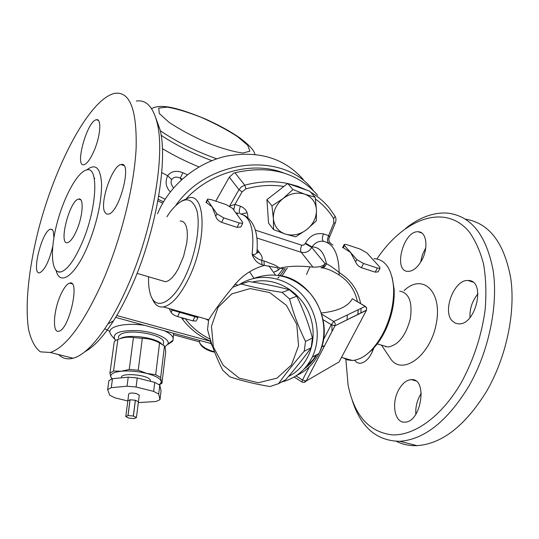 <?xml version="1.0" encoding="UTF-8"?>
<svg xmlns="http://www.w3.org/2000/svg" width="539" height="539" viewBox="0 0 539 539"><rect width="100%" height="100%" fill="white"/><g stroke="black" fill="none" stroke-linecap="round" stroke-linejoin="round"><path stroke-width="0.81" d="M138.388 402.161L136.434 417.563L133.315 416.027L128.026 415.549L125.762 416.586L128.895 418.123L134.204 418.587L136.434 417.563L138.429 401.804L135.404 400.255L138.429 401.804L139.23 395.498M130.014 399.776L127.817 400.868L130.014 399.776L127.965 415.556M127.817 400.868L125.762 416.586M135.336 400.241L130.074 399.776L135.336 400.241L133.315 416.027M130.074 399.776L128.026 415.549M135.404 400.255L133.382 416.041M127.864 400.497L128.693 394.191C129.192 392.924 131.718 392.709 136.266 393.544L139.278 395.114M138.334 402.62L156.128 401.481L159.989 399.668L161.046 390.836L159.766 385.129L154.747 382.387L137.243 377.96L128.221 377.179L112.496 378.695L108.885 380.675L107.652 389.589L109.734 395.222L114.915 397.829L127.804 400.962M112.496 378.695L111.27 387.662L107.652 389.589M128.221 377.179L127.029 386.214L111.27 387.662M137.243 377.96L136.077 387.009L127.029 386.214M154.747 382.387L153.649 391.388L136.077 387.009M159.766 385.129L158.688 394.083L153.649 391.388M159.989 399.668L158.688 394.083M121.538 377.819C119.287 372.112 149.471 374.753 150.394 380.359L150.347 381.275M115.737 340.439L114.275 341.625L109.936 373.069L113.547 371.048L117.873 339.422L115.737 340.439M120.136 338.633C127.716 333.863 155.441 337.374 161.545 343.848M159.12 384.671L160.804 383.256L161.208 381.369L161.949 383.296L165.675 352.129C165.473 348.841 165.109 346.82 164.597 346.058L159.564 342.959C154.046 339.954 148.299 338.411 142.33 338.33L133.429 337.576C128.397 336.72 123.209 337.34 117.873 339.422M111.93 378.897L110.832 376.97L109.936 373.069M161.949 383.296L159.295 384.792M113.547 371.048L121.228 371.223C113.567 372.132 110.097 374.053 110.832 376.97L112.132 378.823M121.228 371.223L129.232 369.464L138.233 370.239L146.864 373.453C137.903 371.283 129.353 370.536 121.228 371.223M146.864 373.453L155.683 374.706L160.683 377.489L161.208 381.369C160.258 378.418 155.481 375.777 146.864 373.453M129.232 369.464L133.429 337.576M138.233 370.239L142.33 338.33M155.683 374.706L159.564 342.959M160.683 377.489L164.483 345.903M118.412 338.047L118.647 336.174L120.332 334.537C128.504 328.534 162.886 334.375 163.6 341.82L163.371 343.7M157.893 200.919L162.704 203.176M163.472 201.849L158.183 199.315M281.89 275.968L287.28 268.078M238.312 213.201L236.56 213.855M173.491 187.949L172.534 186.454C170.93 183.94 170.654 181.65 171.705 179.581C173.753 176.88 176.603 176.415 180.248 178.18L182.883 172.736C176.293 170.162 171.213 171.159 167.649 175.721C164.954 181.811 165.823 187.188 170.27 191.871M171.705 179.581L167.649 175.721L161.74 172.601M115.777 340.412L114.868 339.449C112.018 332.967 119.921 330.043 138.59 330.656C155.293 331.984 170.115 338.795 168.06 343.902L164.947 346.846M167.845 344.394L172.271 341.605L173.059 340.257L173.14 338.142C172.433 335.615 169.522 333.156 164.422 330.764M144.654 325.347C125.398 322.383 107.739 326.425 109.963 332.88L111.533 335.561M94.83 178.355L94.136 177.85M199.787 343.08L200.036 343.639C201.775 346.954 205.689 349.616 211.793 351.617L214.677 352.135M214.495 351.664L212.548 351.233C205.763 349.002 201.404 346.051 199.47 342.366L199.774 340.453M298.552 345.789L296.787 324.444L286.458 305.397L269.749 292.596L250.177 288.56L231.73 293.923L217.985 307.412L211.477 326.263L213.336 346.846L223.166 365.287L239.148 378.102L258.322 382.744L276.999 378.142L291.424 364.984L298.552 345.789M289.578 298.997C293.506 313.732 298.822 327.874 305.532 341.43L312.452 338.02C308.544 323.488 303.302 309.554 296.726 296.234L289.335 289.726C277.073 286.452 263.591 283.709 248.903 281.506L241.162 283.999C253.108 287.253 266.751 290.049 282.092 292.381L289.578 298.997L296.726 296.234M305.532 341.43L304.212 351.239L311.138 347.689L312.452 338.02M304.212 351.239C294.132 362.963 285.569 373.776 278.522 383.687L285.731 379.705C295.419 368.474 303.888 357.802 311.138 347.689M278.522 383.687L269.945 386.544C254.893 384.024 241.546 380.783 229.89 376.828L222.796 370.266C216.132 357.303 211.052 343.68 207.542 329.403L208.647 319.923C215 309.736 223.038 298.842 232.754 287.247L241.162 283.999M282.092 292.381L289.335 289.726M316.454 209.92C315.827 202.24 311.953 196.998 304.825 194.195C297.407 191.924 290.164 193.366 283.11 198.507C276.392 204.086 273.152 210.789 273.388 218.618C274.21 226.292 278.178 231.44 285.299 234.054C292.643 236.163 299.765 234.708 306.651 229.681C313.253 224.271 316.521 217.682 316.454 209.92L316.305 220.875L306.651 229.681L295.662 236.843L285.299 234.054L273.542 229.587L273.388 218.618L271.952 205.898L283.11 198.507L292.973 189.539L304.825 194.195L315.2 197.261L316.454 209.92M273.542 229.587L268.557 223.133L266.926 199.652L287.685 183.482L309.696 191.17L315.2 197.261M247.852 217.628C247.967 212.096 245.494 208.297 240.448 206.221L234.943 204.389L242.132 191.817L246 188.818L244.74 185.194C259.522 181.245 273.832 180.68 287.678 183.489L292.973 189.539M266.926 199.652L271.952 205.898M210.345 339.536L210.702 343.026L212.649 346.617M233.057 209.024L233.744 208.761M313.065 190.213L313.011 190.146C284.019 151.216 208.741 158.196 175.909 205.258M186.615 198.312C211.726 171.564 253.148 160.966 283.48 172.878M157.556 213.781C168.774 186.103 195.866 163.155 225.929 156.229C258.296 150.26 284.04 157.961 303.147 179.332M215.768 201.162L229.338 177.136L238.945 189.688L229.574 206.127M242.132 191.817L238.945 189.688L241.405 186.865L244.74 185.194L234.984 172.743L233.838 173.1L229.338 177.136M234.984 172.743C269.776 164.9 297.346 172.406 317.687 195.273M257.164 248.937L256.982 251.868C256.429 254.159 254.799 254.954 252.09 254.273C254.017 259.778 257.325 263.254 262.008 264.696L261.631 260.216C259.165 259.811 255.978 257.824 252.09 254.273C254.597 230.106 250.716 216.651 240.455 213.909C238.838 212.932 238.831 210.372 240.448 206.221M262.008 264.696L264.305 265.417L263.921 260.937L261.631 260.216C262.837 258.531 262.203 256.126 259.731 253.013L257.069 251.464M316.966 354.595C313.671 360.382 309.433 365.146 304.245 368.878M305.768 367.167L312.95 359.884L316.157 355.026M321.412 312.991C337.987 311.185 348.288 306.421 352.317 298.707L365.375 306.354M309.319 366.864L302.487 379.995L302.008 382.01M303.807 382.414L306.199 380.992L335.042 325.691L335.197 323.353L333.729 321.466L331.269 324.667L323.387 339.819M323.157 319.735L331.269 324.667L334.988 325.778L366.439 310.302L339.125 361.898L306.186 381.006L302.487 379.995L295.972 375.872M281.533 382.023C295.271 378.627 305.512 370.327 312.263 357.108C322.16 336.835 316.925 309.042 299.987 292.461C283.116 275.793 257.386 272.707 239.653 284.437M252.447 282.059C274.459 276.217 300.499 290.757 309.588 314.749C318.899 338.654 309.083 366.56 288.533 376.424M360.409 249.18L366.931 252.946L379.732 267.081L379.961 268.355L377.367 268.018L363.562 263.51L356.805 259.582L344.441 245.494L344.273 244.349L346.954 244.713L360.409 249.18M378.708 270.74L378.115 271.865L375.191 272.148L361.393 267.674C358.496 266.354 356.569 264.42 355.619 261.873L350.545 252.447L343.289 247.745L344.441 245.494M197.597 317.303L195.758 316.097M170.459 308.928L172.204 310.114L197.934 317.579L196.708 320.159M169.165 308.564L171.126 312.431C172.271 314.156 174.441 315.544 177.634 316.582L192.922 320.88L196.324 320.968M226.05 204.571L232.639 208.452L242.651 222.243L242.604 223.355L239.242 222.944L223.746 217.884L216.907 213.828L207.468 200.11L207.542 199.127L210.998 199.578L226.05 204.571M241.56 225.558L240.899 226.959L237.14 227.391L221.65 222.364C218.43 220.916 216.469 218.895 215.762 216.294L212.13 206.882L206.363 202.529L207.468 200.11M320.907 267.795C325.556 267.91 331.613 270.302 339.092 274.978C348.787 281.25 354.911 290.144 357.472 301.645M358.192 309.757L357.835 314.581M324.316 346.26L321.756 346.489M232.774 287.24C241.088 276.258 251.598 268.981 264.305 265.417L277.315 267.728C279.141 269.46 278.144 270.834 274.317 271.858C277.612 270.659 279.492 269.419 279.95 268.146L274.56 264.959L263.921 260.937M329.12 238.083L329.47 237.18L328.635 235.617L323.521 233.913C315.773 232.545 309.77 235.617 305.498 243.129L311.993 246.936C315.248 242.435 319.209 240.61 323.872 241.452C333.594 243.769 338.681 254.112 339.132 272.485C334.187 268.435 329.942 265.505 326.398 263.686C325.657 266.165 324.161 267.553 321.898 267.843M321.17 267.802L323.649 266.428L325.071 263.712C323.279 266.098 319.25 267.25 312.977 267.162C299.805 265.626 288.796 265.949 279.95 268.146L284.04 268.752M360.901 313.071L361.042 308.389M360.591 303.504C358.085 290.231 350.929 279.889 339.132 272.485L339.092 274.978M369.114 352.365C374.484 347.972 379.301 341.867 383.573 334.045L385.614 330.003C391.88 316.292 394.723 302.696 394.144 289.221L392.244 277.801M347.325 314.958L347.015 319.883M306.502 274.472L309.736 267.25M374.005 258.646C385.338 259.394 391.86 268.954 393.578 287.334C394.184 301.57 391.179 315.942 384.556 330.441L382.394 334.719C373.136 350.963 363.131 359.553 352.385 360.483L347.5 359.924L343.114 357.856M331.99 331.552L331.943 325.044M166.901 216.772L170.122 211.982C182.337 196.56 191.177 195.839 196.647 209.806C200.811 224.109 196.162 252.98 185.888 275.005C173.073 303.268 155.407 311.636 150.462 294.422C148.959 289.733 148.333 283.844 148.582 276.756M180.1 220.983L182.674 221.381L184.789 223.234L186.326 226.474L187.195 230.968L187.356 236.5L186.784 242.799L183.583 256.389L178.234 268.974L175.087 274.068L171.84 278.009L168.66 280.617L165.695 281.782L161.828 280.644M152.153 298.316C154.545 304.71 158.291 307.58 163.384 306.92C171.934 305.047 180.585 295.123 189.324 277.14C206.808 241.014 205.858 193.777 189.223 197.692L181.933 200.865M236.116 213.249L237.194 212.838M315.436 199.039C322.955 204.443 329.019 211.005 333.641 218.719L333.816 222.937L335.292 222.978L329.47 237.18C327.813 239.895 329.43 243.143 332.92 245.056M233.731 209.954L234.943 204.389L229.614 206.154M333.816 222.937L328.635 235.617C327.018 239.592 327.139 242.105 329.006 243.143M382.717 345.492L387.992 347.042C398.267 345.216 405.699 335.851 410.294 318.947C412.658 302.116 409.114 292.839 399.648 291.114M421.707 260.377C417.584 267.56 413.069 271.232 408.158 271.4C392.661 271.703 403.347 230.2 418.318 231.79C426.585 231.635 428.68 248.061 421.707 260.377M425.763 247.819L422.401 254.752L420.636 262.224M452.416 321.096C441.926 311.333 454.242 279.209 468.088 280.502C486.111 279.701 476.355 325.145 458.676 323.872L455.28 323.157L452.416 321.096M478.005 293.782C472.292 300.735 469.61 308.658 469.974 317.552M398.934 389.421C402.518 383.229 406.635 379.961 411.297 379.618C427.993 377.96 421.35 422.522 404.796 422.138C394.501 423.142 391.071 402.694 398.934 389.421M421.33 393.254L420.083 395.269C416.829 401.279 415.414 407.612 415.832 414.262M374.073 347.156C370.65 357.148 365.954 362.545 359.991 363.347L356.973 362.579L354.527 360.261M372.84 348.585L372.206 352.095M396.381 441.333C402.687 444.493 409.566 445.928 417.031 445.645C441.859 443.934 464.928 426.019 486.232 391.914C506.081 358.064 515.682 313.132 510.79 278.508C504.275 242.826 489.19 223.052 465.534 219.171M352.317 400.578C360.914 427.434 376.781 441.003 399.904 441.3C424.388 439.44 447.249 421.282 468.485 386.834C488.691 351.974 498.386 305.613 493.158 270.578C486.225 234.532 470.709 215.344 446.622 213.02C432.945 212.46 419.315 217.561 405.746 228.314M376.943 258.949C403.441 219.11 444.318 202.947 468.728 231.251C475.189 239.996 480.134 250.925 483.564 264.036C485.969 278.185 486.495 293.526 485.127 310.046C481.516 335.797 473.579 359.958 461.323 382.522C441.771 416.404 414.323 435.93 392.069 434.879C369.026 431.975 354.372 415.448 348.113 385.304L345.849 359.345M404.041 290.662C422.603 272.606 442.991 291.693 436.139 324.357C429.778 357.094 401.178 376.525 390.054 357.95L381.484 345.135M385.803 346.826L385.722 346.375M82.049 242.9C97.074 208.667 99.115 165.318 86.523 169.987C77.171 172.062 63.319 198.042 56.622 224.851C49.777 251.7 51.448 274.459 61.055 271.878C67.516 269.668 74.517 260.007 82.049 242.9M76.787 230.038C73.56 237.443 70.535 241.634 67.712 242.597C58.03 245.824 69.457 200.373 78.593 199.086C84.044 197.133 83.08 215.593 76.787 230.038M94.271 150.347C90.572 158.897 87.156 163.681 84.023 164.685C74.207 167.589 87.17 120.662 96.414 119.739C101.689 118.102 100.564 135.68 94.271 150.347M104.755 212.07C99.493 202.947 112.233 165.52 120.992 164.57C132.816 160.582 119.604 212.737 108.366 214.151L106.284 213.895L104.755 212.07M60.274 295.763C63.481 288.412 66.587 284.201 69.592 283.137C80.459 278.831 69.403 329.356 58.967 331.189C52.31 333.688 53.294 311.535 60.274 295.763M52.748 246.485C49.164 261.105 44.878 269.85 39.886 272.721C30.716 275.84 41.975 230.382 50.599 229.196L52.162 229.479L53.28 231.17L53.927 237.632M102.41 282.005C83.397 323.717 66.041 347.21 50.343 352.479L40.385 351.846C34.968 347.695 31.033 340.203 28.567 329.383C24.902 305.438 28.634 269.48 37.979 231.669C54.709 165.284 89.589 98.698 114.834 93.308C129.926 91.313 137.021 109.666 136.124 148.36C134.238 186.339 120.817 239.943 102.41 282.005M136.306 101.056C145.988 99.547 152.874 106.574 156.964 122.144C165.884 154.518 152.389 231.885 126.429 288.884C120.493 302.157 114.342 313.826 107.989 323.892C95.019 343.983 83.377 355.437 73.055 358.246C67.348 359.708 62.544 358.489 58.636 354.588M84.839 351.751C93.671 347.116 103.225 336.821 113.486 320.867C119.557 311.293 125.419 300.21 131.065 287.624C155.744 233.589 168.464 160.326 159.894 129.245L155.919 118.337M241.216 214.057L247.138 212.716M285.205 268.489L280.139 275.618M279.081 276.817L277.76 278.218M237.78 285.064L234.876 284.194M236.614 213.922L238.487 213.262M282.928 269.042L278.117 275.294M159.274 113.473L169.037 122.333C179.824 129.488 192.625 136.347 207.441 142.902C221.953 148.508 233.771 151.877 242.88 153.009L249.874 151.196L247.745 145.247L237.342 136.495C226.932 129.798 214.953 123.438 201.397 117.421C187.956 112.125 176.522 108.696 167.097 107.12L158.749 108.11L159.274 113.473M160.218 130.66C176.145 141.582 194.99 150.974 216.745 158.837M161.094 135.276C175.64 144.957 192.551 153.413 211.834 160.649M162.374 148.616C173.45 155.32 185.645 161.424 198.952 166.922M187.363 174.757L182.883 172.736M165.075 199.228L158.749 196.068M181.36 179.851L180.248 178.18L182.209 179.076M210.527 341.295L116.768 315.517M333.641 218.719L335.056 216.233L329.188 207.886C324.04 201.626 317.835 196.378 310.572 192.14M307.163 190.287L297.804 186.292L287.765 183.509M181.522 317.673L182.195 318.805C189.593 328.689 199.032 336.161 210.513 341.214M181.63 312.094L181.407 312.694L181.003 311.913M329.188 207.886L335.056 216.233C336.188 218.059 336.269 220.31 335.292 222.978L335.399 222.708M246 188.818C258.929 185.342 271.562 184.554 283.885 186.447M184.843 318.61L182.195 318.805L181.791 318.192M210.223 339.132C200.158 334.288 191.837 327.483 185.261 318.724M259.731 253.013L257.191 249.469M208.519 320.543L205.743 318.926M254.24 278.272C274.641 271.077 293.189 276.008 309.878 293.061C324.31 309.602 328.042 334.854 318.926 353.544C313.86 363.684 306.408 370.987 296.571 375.474M294.126 377.024L301.907 381.949C303.572 382.784 304.993 382.468 306.186 381.006L334.988 325.778L366.554 310.08M352.317 298.707L365.22 306.388L333.729 321.466L321.796 314.23M365.22 306.388L366.587 308.133L366.439 310.302L366.668 307.843L365.22 306.388M355.619 261.873L356.805 259.582M375.191 272.148L377.367 268.018M361.393 267.674L363.562 263.51M192.922 320.88L194.902 316.703M177.634 316.582L179.602 312.371M171.126 312.431L172.204 310.114M215.762 216.294L216.907 213.828M237.14 227.391L239.242 222.944M221.65 222.364L223.746 217.884M311.993 246.936C319.351 246.889 324.155 252.474 326.398 263.686L325.071 263.712L311.758 247.408L311.993 246.936M256.847 237.995L301.234 252.306L312.977 267.162M301.766 245.232C300.439 248.257 300.263 250.615 301.234 252.306C305.667 253.236 309.17 251.605 311.758 247.408L305.263 243.601L303.747 245.063L301.766 245.232L255.331 230.113M305.498 243.129L305.263 243.601M323.521 233.913C321.992 237.578 322.012 240.064 323.582 241.364M184.816 313.853L185.106 313.078M56.144 270.612C59.89 286.465 75.15 275.988 87.561 246.39C96.798 223.577 101.48 202.839 101.608 184.176C100.571 167.737 95.598 162.994 86.691 169.953M150.394 380.359L150.287 381.262M160.804 383.256L161.707 382.919M112.058 378.85L111.634 378.573M163.6 341.82L163.223 344.96M254.873 154.356C254.347 150.576 249.294 145.058 239.72 137.809C230.113 131.253 218.645 124.974 205.325 118.964C172.082 105.233 159.376 104.492 151.553 108.649M168.06 343.902L173.059 340.257M114.868 339.449L111.135 335.096M115.642 317.39L210.971 343.525M173.545 334.746L199.349 341.807M173.713 333.311L173.14 338.142M109.889 331.404L104.809 328.763M178.106 311.097L178.631 312.101M244.201 215.31C254.159 220.977 258.417 233.165 256.982 251.868M257.002 251.632L257.467 253.081L256.982 251.861M278.737 275.382C312.041 278.993 335.258 323.205 318.926 353.544L312.263 357.108M344.03 244.821L342.534 247.758M379.961 268.355L378.115 271.865M207.272 199.72L205.945 202.617M242.604 223.355L240.899 226.959M321.871 346.126L324.491 345.93M357.903 314.547L358.226 309.736M341.504 357.404L352.385 360.483M394.144 289.221L393.578 287.334M385.614 330.003L384.556 330.441M163.384 306.92L208.741 319.775M376.741 343.741L387.992 347.042M421.761 232.989L418.318 231.79M472.75 282.059L468.088 280.502M415.596 380.83L411.297 379.618M417.031 445.645L399.904 441.3M137.061 273.374L165.695 281.782M98.421 120.44L96.414 119.739M80.702 199.753L78.593 199.086M123.781 165.5L120.992 164.57M72.132 283.858L69.592 283.137M52.472 229.755L50.599 229.196M58.192 271.885L61.055 271.878M73.055 358.246L50.343 352.479M159.894 129.245L156.964 122.144M113.486 320.867L107.989 323.892M275.449 274.984L268.867 265.801M253.97 278.333L249.618 271.892"/></g></svg>
